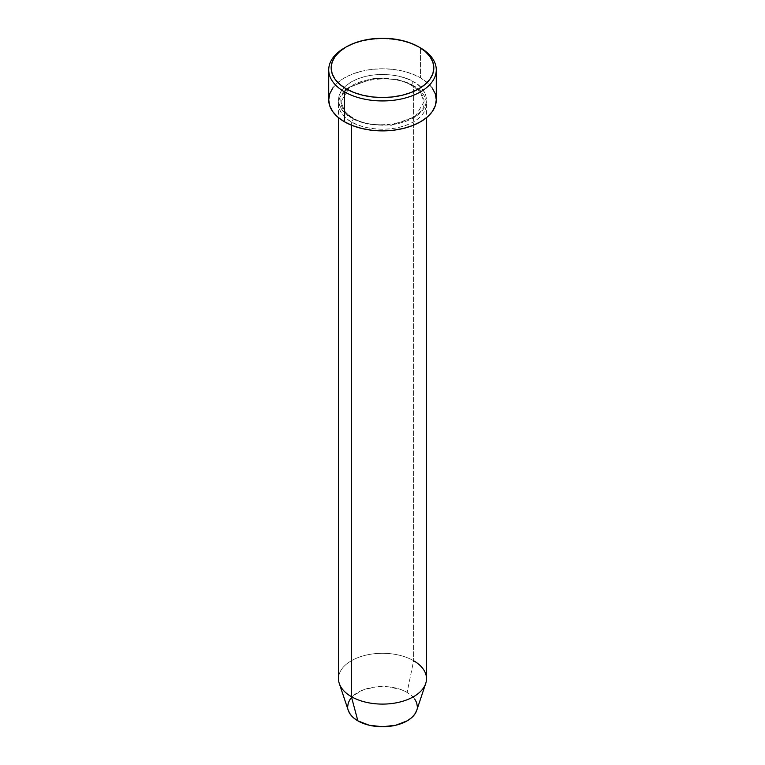 <?xml version="1.0" encoding="UTF-8"?>
<svg xmlns="http://www.w3.org/2000/svg" width="765" height="765" viewBox="0 0 765 765"><rect width="100%" height="100%" fill="white"/><g stroke="black" fill="none" stroke-linecap="round" stroke-linejoin="round"><path stroke-width="0.57" stroke-dasharray="3.83 2.87" d="M411.886 84.858A2.448 1.415 -60 0 1 413.616 81.865C405.766 75.888 374.84 68.812 351.384 81.865C328.778 95.405 341.027 113.258 351.384 117.791A2.448 1.415 -60 0 1 352.608 117.667A2.448 1.415 -60 0 1 353.114 118.785L344.996 112.168L340.941 101.822L349.777 87.028L373.607 78.384L397.236 79.388L411.886 84.858L397.236 79.388L373.607 78.384L349.777 87.028L340.941 101.822L344.996 112.168L353.114 118.785A2.448 1.415 -60 0 1 351.384 121.788C341.027 117.255 328.778 99.393 351.384 85.852C374.84 72.799 405.766 79.876 413.616 85.852A2.448 1.415 -60 0 1 412.392 85.976A2.448 1.415 -60 0 1 411.886 84.858A2.448 1.415 120 0 0 412.392 85.976A2.448 1.415 120 0 0 413.616 85.852A44.007 25.408 180 0 1 426.507 103.82A44.007 25.408 180 0 1 399.34 127.296A44.007 25.408 180 0 1 351.384 121.788L351.384 125.154L351.384 121.788A44.007 25.408 180 0 1 338.493 103.82A44.007 25.408 180 0 1 365.66 80.344A44.007 25.408 180 0 1 413.616 85.852L413.616 660.731L413.616 85.852C423.973 90.385 436.222 108.238 413.616 121.788C390.16 134.831 359.234 127.765 351.384 121.788A2.448 1.415 120 0 0 353.114 118.785L367.764 124.255L391.393 125.259L415.223 116.615L424.059 101.822L420.004 91.484L411.886 84.858L420.004 91.484L424.059 101.822L415.223 116.615L391.393 125.259L367.764 124.255L353.114 118.785A2.448 1.415 120 0 0 352.608 117.667A2.448 1.415 120 0 0 351.384 117.791L358.049 120.956L365.66 123.299L373.913 124.743L382.5 125.231L391.087 124.743L399.34 123.299L406.951 120.956L413.616 117.791L419.086 113.947L423.15 109.548L425.656 104.786L426.507 99.823L425.656 94.87L423.15 90.107L419.086 85.709L413.616 81.865L406.951 78.699L399.34 76.357L391.087 74.913L382.5 74.425L373.913 74.913L365.66 76.357L358.049 78.699L351.384 81.865L345.914 85.709L341.85 90.107L339.344 94.87L338.493 99.823L339.344 104.786L341.85 109.548L345.914 113.947L351.384 117.791C359.234 123.767 390.16 130.844 413.616 117.791C436.222 104.25 423.973 86.397 413.616 81.865A2.448 1.415 120 0 0 411.886 84.858M416.705 710.446A34.836 20.11 0 0 0 407.133 692.421L413.616 660.731A44.007 25.408 0 0 0 365.66 655.223A44.007 25.408 0 0 0 338.493 678.698M426.507 678.698A44.007 25.408 0 0 0 413.616 660.731L407.133 692.421L411.465 695.462L414.678 698.942M436.28 99.823A53.78 31.049 0 0 0 420.53 77.867L420.53 47.927L420.53 77.867A53.78 31.049 0 0 0 361.922 71.135A53.78 31.049 0 0 0 328.721 99.823M417.336 706.64L416.667 710.561M348.333 710.561L347.664 706.64M350.322 698.942L353.535 695.462L363.146 689.915L375.701 686.913L389.299 686.913L401.855 689.915L407.133 692.421A34.836 20.11 0 0 0 366.167 688.873A34.836 20.11 0 0 0 348.295 710.446M345.35 47.43A53.78 31.049 180 0 1 420.53 47.927A53.78 31.049 0 0 0 344.47 47.927M332.813 87.946L337.776 82.572L344.47 77.867L352.617 74.014L361.922 71.135L372.01 69.376L382.5 68.773L392.99 69.376L403.079 71.135L412.383 74.014L420.53 77.867L427.224 82.572L432.187 87.946M339.297 683.508A44.007 25.408 180 0 1 361.864 656.255A44.007 25.408 180 0 1 413.616 660.731M352.608 117.667C341.008 110.294 340.836 103.944 340.941 101.822C338.12 83.194 388.467 70.189 412.392 85.976C423.906 93.282 424.173 99.622 424.059 101.822C426.88 120.449 376.533 133.454 352.608 117.667M426.507 103.82L426.507 117.676M338.493 103.82L338.493 117.676"/><path stroke-width="1.15" d="M346.201 46.933L344.47 47.927A53.78 31.049 0 0 0 344.47 91.838L346.201 88.845A51.341 29.644 180 0 1 346.201 46.933A51.341 29.644 180 0 1 418.799 46.933L411.025 43.242L402.151 40.507L392.512 38.824L382.5 38.25L372.488 38.824L362.849 40.507L353.975 43.242L346.201 46.933L339.813 51.427L335.07 56.543L332.144 62.108L331.159 67.894L332.144 73.67L335.07 79.235L339.813 84.36L346.201 88.845L353.975 92.536L362.849 95.271L372.488 96.964L382.5 97.528L392.512 96.964L402.151 95.271L411.025 92.536L418.799 88.845L425.187 84.36L429.93 79.235L432.856 73.67L433.841 67.894L432.856 62.108L429.93 56.543L425.187 51.427L418.799 46.933A51.341 29.644 180 0 1 418.799 88.845A51.341 29.644 180 0 1 346.201 88.845L344.47 91.838A53.78 31.049 0 0 0 420.53 91.838A53.78 31.049 0 0 0 420.53 47.927L420.53 47.927A53.78 31.049 180 0 1 436.28 69.883A53.78 31.049 180 0 1 403.079 98.57A53.78 31.049 180 0 1 344.47 91.838L344.47 121.788A53.78 31.049 0 0 0 403.079 128.52A53.78 31.049 0 0 0 436.28 99.823L435.247 105.886L432.187 111.709L427.224 117.083L420.53 121.788L412.383 125.642L403.079 128.52L392.99 130.28L382.5 130.882L372.01 130.28L361.922 128.52L352.617 125.642L344.47 121.788L344.47 91.838A53.78 31.049 180 0 1 328.721 69.883A53.78 31.049 180 0 1 345.35 47.43M413.616 660.731A44.007 25.408 180 0 1 425.703 683.508A44.007 25.408 180 0 1 395.39 702.987A44.007 25.408 180 0 1 351.384 696.657L357.867 720.86A34.836 20.11 0 0 0 392.703 725.87A34.836 20.11 0 0 0 416.705 710.446L414.678 714.338L411.465 717.809L407.133 720.86L395.83 725.22L382.5 726.75L369.17 725.22L357.867 720.86L353.535 717.809L350.322 714.338L348.295 710.436A34.836 20.11 0 0 0 357.867 720.86L351.384 696.657A44.007 25.408 0 0 0 399.34 702.165A44.007 25.408 0 0 0 426.507 678.698L426.507 117.676M351.384 125.154L351.384 696.657L351.384 125.154M414.678 698.942L416.667 702.719L417.336 706.64M347.664 706.64L348.333 702.719L350.322 698.942M328.721 69.883L328.721 99.823A53.78 31.049 0 0 0 344.47 121.788L337.776 117.083L332.813 111.709L329.753 105.886L328.721 99.823L329.753 93.77L332.813 87.946M432.187 87.946L435.247 93.77L436.28 99.823L436.28 69.883M338.493 117.676L338.493 678.698A44.007 25.408 0 0 0 351.384 696.657A44.007 25.408 180 0 1 339.297 683.508L348.295 710.446M420.53 47.927L418.799 46.933M425.703 683.508L416.705 710.446"/></g></svg>
